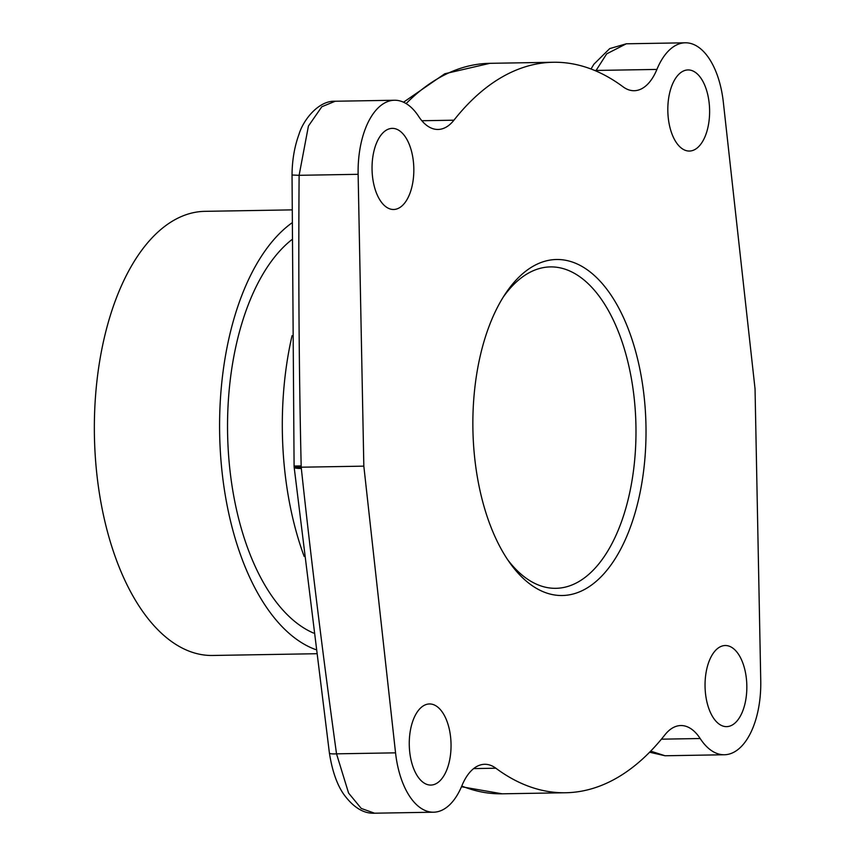 <?xml version="1.0" encoding="UTF-8"?>
<svg xmlns="http://www.w3.org/2000/svg" width="856" height="856" viewBox="0 0 856 856"><rect width="100%" height="100%" fill="white"/><g stroke="black" fill="none" stroke-linecap="round" stroke-linejoin="round"><path stroke-width="1.28" d="M685.303 42.8A73.06 37.632 -91 0 0 656.905 69.422A58.443 30.099 -91 0 1 634.189 90.715A58.443 30.099 -91 0 1 623.029 86.788A365.298 188.138 -91 0 0 553.286 62.263A365.298 188.138 -91 0 0 453.937 120.193A58.443 30.099 -91 0 1 438.037 129.459A58.443 30.099 -91 0 1 418.702 116.48A73.06 37.632 -91 0 0 394.52 100.248A73.06 37.632 -91 0 0 358.129 174.314L363.832 466.146L395.547 752.841A73.06 37.632 -91 0 0 433.564 812.205A73.06 37.632 -91 0 0 461.962 785.583A58.443 30.099 -91 0 1 484.689 764.29A58.443 30.099 -91 0 1 495.849 768.217A365.298 188.138 -91 0 0 565.591 792.752A365.298 188.138 -91 0 0 664.941 734.812A58.443 30.099 -91 0 1 680.83 725.546A58.443 30.099 -91 0 1 700.176 738.525A73.06 37.632 -91 0 0 724.358 754.757A73.06 37.632 -91 0 0 760.749 680.691L755.046 388.859L723.331 102.164A73.06 37.632 -91 0 0 685.303 42.8L626.303 43.795L606.69 53.853L595.787 70.92M570.246 594.663A168.033 86.542 -91 0 1 509.705 562.681A168.033 86.542 -91 0 1 505.179 294.079A168.033 86.542 -91 0 1 548.632 260.342A168.033 86.542 -91 0 1 645.338 410.538A168.033 86.542 -91 0 1 570.246 594.663M723.331 645.724A40.564 20.886 -91 0 1 725.257 645.52A40.564 20.886 -91 0 1 746.774 683.848A40.564 20.886 -91 0 1 728.552 726.423A40.564 20.886 -91 0 1 726.626 726.637A40.564 20.886 -91 0 1 705.109 688.299A40.564 20.886 -91 0 1 723.331 645.724M450.887 740.419A40.564 20.886 -91 0 1 430.836 785.07A40.564 20.886 -91 0 1 409.425 748.604A40.564 20.886 -91 0 1 429.477 703.953A40.564 20.886 -91 0 1 450.887 740.419M395.547 209.281A40.564 20.886 -91 0 1 393.621 209.485A40.564 20.886 -91 0 1 372.103 171.157A40.564 20.886 -91 0 1 390.325 128.582A40.564 20.886 -91 0 1 392.251 128.368A40.564 20.886 -91 0 1 413.769 166.706A40.564 20.886 -91 0 1 395.547 209.281M667.98 114.597A40.564 20.886 -91 0 1 688.042 69.935A40.564 20.886 -91 0 1 709.453 106.401A40.564 20.886 -91 0 1 689.401 151.052A40.564 20.886 -91 0 1 667.98 114.597M358.129 174.314L299.119 175.309L308.428 126.035L321.835 106.743L335.199 101.243L394.52 100.248M363.832 466.146L301.205 467.205C294.282 467.248 292.485 466.852 295.802 466.006M433.564 812.205L374.564 813.2L361.264 808.449L348.595 793.095L336.526 753.836C322.83 654.722 311.103 559.599 301.333 468.457L301.173 465.921C299.044 373.152 298.359 276.285 299.119 175.309L292.035 175.009C292.153 160.2 294.485 146.601 299.033 134.199C303.249 120.001 318.56 100.419 335.199 101.243M724.358 754.757L665.048 755.762L650.678 751.129M301.173 465.921L294.09 466.06L294.164 467.269A14.616 2.279 -6.1 0 0 301.333 468.457M594.695 70.459A14.616 7.64 25.1 0 1 596.022 70.449L656.905 69.422M503.242 297.118A160.735 82.786 -91 0 1 542.832 267.714A160.735 82.786 -91 0 1 550.472 266.901A160.735 82.786 -91 0 1 635.73 418.787A160.735 82.786 -91 0 1 563.515 587.505A160.735 82.786 -91 0 1 555.886 588.318A160.735 82.786 -91 0 1 507.661 559.706M316.185 653.727L212.534 655.471A222.1 114.394 -91 0 1 95.251 455.841A222.1 114.394 -91 0 1 205.055 211.336L291.853 209.881M315.65 649.576A222.1 114.394 -91 0 1 220.484 453.734A222.1 114.394 89 0 1 291.81 222.977M291.768 239.701A206.671 106.444 89 0 0 228.37 452.171A206.671 106.444 -91 0 0 313.553 633.076M292.057 335.67A222.1 114.394 89 0 0 283.197 452.674A222.1 114.394 -91 0 0 304.18 556.486M406.129 103.576A365.298 188.138 -91 0 1 489.878 63.323L553.286 62.263M453.937 120.193L421.848 120.739M395.547 752.841L336.526 753.836A14.616 2.012 -7.8 0 1 329.41 753.087L294.164 467.269M495.849 768.217L473.668 768.592M565.591 792.752L502.183 793.812A365.298 188.138 -91 0 1 461.78 786.033M700.176 738.525L661.399 739.177M665.048 755.762L649.608 752.231M502.183 793.812L461.48 786.75M374.564 813.2C363.693 813.778 353.421 807.486 343.759 794.315C336.975 784.588 332.192 770.839 329.41 753.087M294.09 466.06L292.035 175.009M403.529 102.206L444.81 73.755L489.878 63.323M591.015 68.994L593.936 64.157L609.718 48.599L626.303 43.795"/></g></svg>
